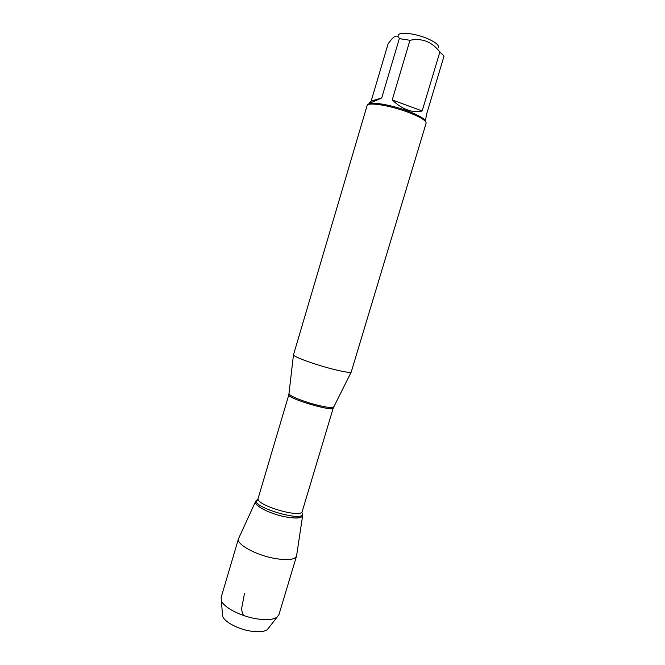 <?xml version="1.0" encoding="UTF-8"?>
<svg xmlns="http://www.w3.org/2000/svg" width="665" height="665" viewBox="0 0 665 665"><rect width="100%" height="100%" fill="white"/><g stroke="black" fill="none" stroke-linecap="round" stroke-linejoin="round"><path stroke-width="1" d="M398.16 35.669C397.712 31.654 413.455 32.909 426.174 38.08C435.226 41.87 439.299 45.07 438.41 47.664M371.145 101.105L369.216 102.767C369.166 103.466 373.339 101.853 381.718 97.946L371.145 101.105L388.111 43.765L391.444 39.476C395.276 35.245 397.903 34.962 399.308 38.628L409.964 40.282C421.943 37.822 431.909 41.72 439.856 51.995L444.037 56.109L426.531 114.397L425.392 121.313M425.326 121.246C424.619 118.603 418.618 115.145 407.321 110.864C390.721 104.679 370.38 101.354 368.817 104.397M409.964 40.282L392.217 99.941C396.988 104.58 402.109 107.921 407.587 109.966C413.048 111.919 417.911 112.244 422.167 110.955L439.856 51.995M381.718 97.946L399.308 38.628M330.704 368.601C342.591 371.677 349.424 372.857 351.195 372.134L426.115 123.183C426.207 120.506 419.964 116.774 407.396 111.994C389.299 105.245 367.346 101.886 367.097 105.585L293.465 354.927C293.647 356.781 313.248 364.038 330.704 368.601M302.251 513.987C305.484 518.966 291.777 519.407 276.15 514.502C260.481 509.681 250.904 502.008 257.538 500.105M422.167 110.955L392.217 99.941M255.643 501.294C252.459 504.735 268.776 513.555 284.678 516.722C296.066 518.858 302.076 518.392 302.691 515.325M255.402 501.834L238.477 538.775C236.075 544.086 255.418 554.918 274.163 558.351C287.247 560.603 294.711 559.847 296.54 556.081L278.926 614.693L277.047 617.17C273.082 619.797 266.1 620.32 256.116 618.741C240.348 616.181 223.448 607.22 221.337 600.57L221.129 597.461L238.477 538.775M268.926 627.61L267.372 629.605C264.105 631.817 258.469 632.299 250.464 631.077C237.837 629.082 224.354 621.825 222.625 616.264L222.418 613.753M243.722 615.549C242.509 613.92 241.819 611.509 241.661 608.317L244.496 593.496M289.109 393.497L289.067 393.863C289.175 395.891 304.08 401.868 317.479 405.168C326.64 407.387 331.993 408.044 333.547 407.121L333.722 406.797M351.195 372.134L333.273 407.969C333.439 412.217 286.382 398.185 288.843 394.719L258.178 498.235C254.778 504.918 301.436 518.833 302.251 511.368L302.193 511.526M301.686 512.183C310.372 525.042 243.905 505.225 258.211 499.224M368.726 104.422L369.216 102.767M288.843 394.719L293.465 354.927M333.273 407.969L302.251 511.368M302.608 515.907L296.656 555.283M267.372 629.605L277.047 617.17M222.625 616.264L221.337 600.57"/></g></svg>
